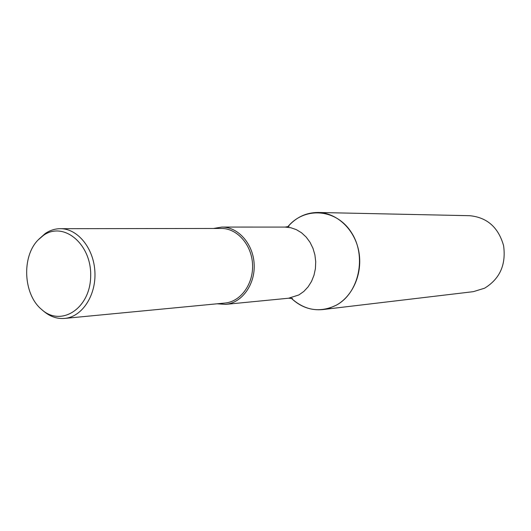 <?xml version="1.0" encoding="UTF-8"?>
<svg xmlns="http://www.w3.org/2000/svg" width="531" height="531" viewBox="0 0 531 531"><rect width="100%" height="100%" fill="white"/><g stroke="black" fill="none" stroke-linecap="round" stroke-linejoin="round"><path stroke-width="0.8" d="M43.323 235.472L38.139 239.932C21.466 256.619 23.298 294.386 41.511 309.381C60.899 327.315 90.17 308.69 90.662 276.485C91.909 244.32 63.601 220.697 43.323 235.472M42.135 309.912L43.343 310.947C49.848 316.542 56.95 319.038 64.649 318.421C81.953 316.987 96.171 295.634 94.91 271.978C93.868 248.316 77.652 228.443 60.288 228.688C54.939 228.735 49.921 230.348 45.248 233.514L38.703 239.348M64.649 318.421L224.991 303.042C240.702 301.708 253.599 283.912 252.544 264.319C251.694 244.725 237.131 228.257 221.367 228.456L60.288 228.688M217.119 303.798L225.642 304.369C241.91 302.962 255.252 284.53 254.163 264.239C253.28 243.941 238.213 226.896 221.885 227.069L213.462 228.469M291.273 298.249C305.013 310.648 319.974 312.985 336.15 305.265C358.949 293.331 366.954 256.4 351.502 232.658C336.488 208.577 304.529 206.36 287.802 226.797M290.902 297.884C300.121 306.812 310.748 310.708 322.775 309.573L473.327 291.665L484.577 288.207C499.857 278.855 506.196 264.69 503.6 245.7C498.417 227.361 487.093 217.358 469.636 215.699L318.056 212.473C305.975 212.513 295.78 217.418 287.463 227.195M322.775 309.573L329.612 308.08L336.15 305.265C353.175 296.099 363.071 272.655 358.717 250.924C354.469 229.16 336.78 212.765 318.056 212.473M292.535 298.515L288.565 298.223L298.9 294.937L303.825 291.446L308.086 286.879L311.524 281.403L314 275.224L315.421 268.573L315.719 261.697L314.896 254.86L312.978 248.316L310.038 242.322L306.195 237.091L301.595 232.824L296.411 229.671L290.849 227.739L285.107 227.089L221.885 227.069M288.565 298.223L225.642 304.369M289.03 226.412L285.107 227.089"/></g></svg>
